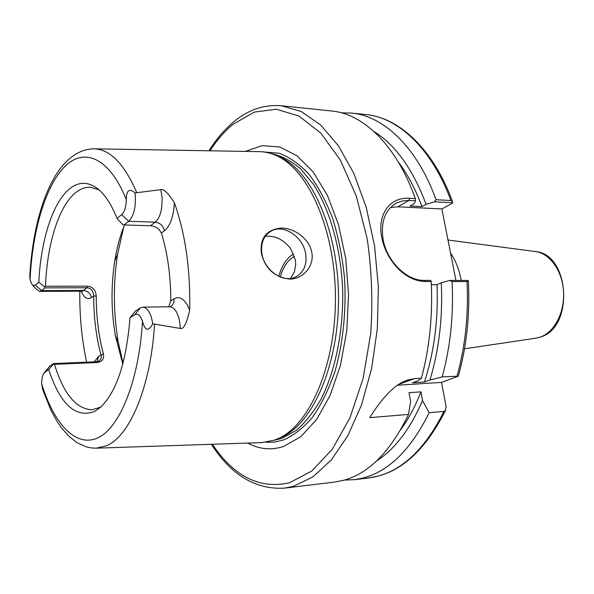 <?xml version="1.0" encoding="UTF-8"?>
<svg xmlns="http://www.w3.org/2000/svg" width="594" height="594" viewBox="0 0 594 594"><rect width="100%" height="100%" fill="white"/><g stroke="black" fill="none" stroke-linecap="round" stroke-linejoin="round"><path stroke-width="0.89" d="M160.848 189.657L135.09 192.916C129.299 188.038 126.366 190.288 126.307 199.651C126.091 206.89 124.547 211.902 121.666 214.672L117.033 218.458L122.691 224.517L124.131 224.94L150.505 225.765L155.242 222.156C158.427 219.528 160.595 214.605 161.746 207.395L162.162 198.203L160.848 189.657C163.543 188.58 168.057 192.953 174.384 202.769C185.373 233.724 190.474 269.52 189.694 310.142L187.192 304.715C183.093 298.121 178.675 296.176 173.931 298.856L170.797 300.809C170.745 275.787 167.605 253.193 161.368 233.034C159.029 228.593 155.405 226.173 150.505 225.765M154.529 324.48C150.728 387.318 129.537 436.516 106.356 445.812L96.124 448.18L91.134 447.906L86.241 446.859L76.96 442.641L68.488 435.929L60.863 427.049L57.351 421.889L50.928 410.239L42.79 389.872L41.625 383.694C41.684 379.076 42.419 375.571 43.845 373.173L48.686 369.542C60.284 404.403 75.549 418.399 94.468 411.531L100.713 407.135C116.714 391.55 126.47 361.761 129.989 317.768L134.823 314.686C137.927 313.135 140.481 315.347 142.478 321.317C144.988 330.873 148.411 331.712 152.747 323.834L180.301 328.43C183.435 329.707 186.561 323.619 189.694 310.142M94.246 148.812L259.207 151.641C265.05 151.693 270.879 153.052 276.678 155.725C308.516 169.78 335.113 229.796 335.424 296.97C335.914 364.285 310.395 423.841 278.95 438.275L274.294 440.213L261.509 442.612L96.755 448.158M261.301 252.762C264.753 268.295 274.22 277.071 289.701 279.098C303.668 279.061 314.337 265.652 311.843 252.74C309.816 239.798 295.76 228.408 281.653 228.044C266.765 229.373 259.979 237.615 261.301 252.762M44.996 287.875L41.558 290.607L39.612 291.372L81.326 291.186L83.375 290.444L87.006 287.771L44.996 287.875L44.595 286.835L38.803 282.247L35.091 285.254L33.531 285.551L31.786 284.14L30.049 279.915L29.782 275.638C33.739 209.86 55.621 149.881 93.755 148.804C109.756 149.049 124.064 163.573 136.665 192.359M135.09 192.916C136.241 206.125 134.125 215.585 128.735 221.28L124.131 224.94M117.033 218.458C111.791 205.301 105.777 195.753 98.998 189.798L90.377 187.273C84.623 187.043 79.143 189.33 73.923 194.141C57.841 208.836 46.919 246.191 45.5 286.234L44.595 286.835M96.926 362.518C102.086 361.917 104.247 359.014 103.408 353.801C98.626 335.87 96.228 316.609 96.221 296.005L93.681 295.983C93.689 316.958 96.117 336.59 100.973 354.863C101.745 357.788 100.973 359.897 98.649 361.174L96.087 361.791L96.926 362.518L54.44 364.315C63.692 394.037 76.255 409.192 92.137 409.763L100.765 407.09M98.998 189.798C88.172 180.925 77.732 181.17 67.679 190.526C51.708 205.398 40.719 242.241 38.803 282.247M122.795 364.107L115.318 335.41C111.137 310.669 110.944 285.907 114.731 261.115C116.877 247.691 120.144 235.632 124.532 224.948M96.221 296.005C95.723 290.05 92.827 286.768 87.541 286.159L45.5 286.234M123.701 227.012L117.59 254.247C113.075 283.598 113.313 312.919 118.28 342.203L123.017 363.253M265.251 236.33C274.844 235.35 283.286 239.389 290.585 248.441L295.389 259.994L295.73 264.36L294.431 271.807L290.607 278.4M305.702 254.054C303.386 237.028 283.88 223.745 271.265 231.007C263.795 235.447 260.669 242.872 261.887 253.304C264.063 270.27 283.249 283.479 295.671 276.938C303.727 272.512 307.068 264.879 305.702 254.054M86.627 362.184C81.786 339.575 79.514 315.911 79.819 291.194M39.612 291.372L36.39 289.219L32.64 285.075M87.541 286.159L87.006 287.771C91.09 288.097 93.317 290.837 93.681 295.983L91.357 297.646C87.459 300.015 84.058 297.861 81.163 291.186M94.29 361.865L98.589 356.303L103.408 353.801M96.087 361.791L53.646 363.565L53.423 364.07L54.44 364.315M53.646 363.565L50.104 365.837L45.099 371.829M48.686 369.542L53.423 364.07M44.706 372.126L50.104 365.837M134.823 314.686L140.251 307.967L135.477 311.026L129.989 317.768M140.251 307.967L142.857 307.128C147.713 307.729 151.01 313.298 152.747 323.834M168.77 306.786L170.797 300.809M247.75 443.072C259.348 449.339 271.332 450.46 283.702 446.443L300.839 436.687L316.654 419.461L330.175 395.292L340.459 365.295L346.748 331.088L348.559 294.735L345.738 258.524L338.498 224.74L327.405 195.381L313.253 172.045L297.007 155.747L279.663 146.956L262.162 145.656L245.359 151.403M276.225 155.517L280.153 157.128C311.546 170.953 338.06 229.811 338.498 296.562C339.115 363.32 313.543 422.542 282.365 436.82L278.668 438.409M234.11 121.503C248.589 109.593 264.404 104.351 281.556 105.784L301.292 111.561L320.537 124.896L338.394 145.738L353.935 173.597L366.253 207.477L374.576 245.894L378.363 286.976L377.353 328.586L371.629 368.532L361.575 404.789L347.854 435.677L331.296 459.971L312.815 476.937L293.339 486.338L284.585 488.12L334.764 482.061L343.815 480.271C369.171 473.225 390.741 451.269 408.509 414.412L410.617 401.492L409.006 392.679L420.901 391.854L422.527 400.594C410.246 428.987 394.973 449.071 376.693 460.862M431.363 284.726L437.013 284.719L441.29 282.744C442.872 317.374 439.085 349.807 429.937 380.034L424.428 382.016L412.511 382.774L417.99 380.784L421.436 378.178L414.553 378.601L407.811 379.96C395.886 383.576 383.189 396.139 369.728 417.641L408.509 414.412M421.436 378.178C429.559 347.787 432.818 315.57 431.214 281.541L430.739 280.398L424.116 280.383L425.482 281.534L431.214 281.541M409.622 198.292L408.91 200.468L415.496 200.809L415.317 198.596L409.622 198.292C388.164 196.659 376.893 216.921 381.994 238.521C386.226 259.162 403.786 281.192 425.482 281.534M415.317 198.596C396.554 145.485 363.506 113.9 331.823 111.011L281.556 105.784M397.572 385.231L441.52 382.395L446.012 406.081L445.589 410.239L443.918 411.456L429.15 412.681C411.204 449.109 389.412 470.834 363.758 477.866L354.603 479.662L344.572 480.049M429.15 412.681L422.527 400.594M400.475 430.034C408.353 419.312 415.161 406.578 420.901 391.854M429.937 380.034L442.211 376.915L458.271 376.18L441.52 382.395M441.29 282.744L449.829 280.427L468.272 280.457L468.354 280.903L467.01 281.571L452.086 281.563C453.705 315.132 450.408 346.911 442.211 376.915M449.829 280.427L452.086 281.563M424.428 382.016C434.207 352.101 438.402 319.676 437.013 284.719M390.51 207.492L397.757 206.816L408.91 200.468L402.71 200.883L396.978 202.792C385.239 209.415 380.598 221.547 383.056 239.196C386.664 261.078 406.675 280.91 424.116 280.383M341.55 112.845L351.7 113.083C383.754 116.016 417.137 147.282 436.063 199.718L434.466 201.804L426.113 204.336L421.963 206.63L410.046 206.051L414.166 203.735L415.496 200.809M397.757 206.816L441.877 208.932L455.94 280.435M441.877 208.932L451.893 203.519L452.799 202.762L452.531 201.663C433.531 149.51 399.443 117.686 365.941 114.56C398.255 117.53 431.86 148.574 450.898 200.512L452.531 201.663M450.898 200.512L436.063 199.718M434.466 201.804L452.799 202.762M373.975 131.497C395.5 144.951 412.882 169.231 426.113 204.336M421.963 206.63C415.481 189.092 407.581 174.191 398.255 161.917M461.211 280.442C459.251 269.713 455.687 260.558 450.542 252.985M294.52 256.348C288.12 259.689 283.353 266.565 280.212 276.975M278.749 276.336C281.957 265.221 286.917 257.751 293.644 253.935M30.049 279.915C32.343 231.229 45.3 186.182 64.776 166.572C84.162 147.134 109.474 157.514 126.307 199.651M161.368 233.034L164.419 230.791C163.231 225.705 160.172 222.824 155.242 222.156L128.735 221.28L121.666 214.672M164.419 230.791C168.963 227.153 172.067 220.248 173.73 210.068L174.384 202.769M35.343 285.068L41.558 290.607L83.375 290.444C87.734 290.867 90.392 293.265 91.357 297.646M142.478 321.317C138.996 381.155 119.528 428.222 97.668 437.949C75.728 447.794 53.913 423.797 41.625 383.694M180.301 328.43C180.064 321.748 178.749 316.231 176.359 311.872C174.384 308.501 172.171 306.801 169.728 306.779L170.151 306.794M170.248 306.801C173.062 305.13 174.287 302.48 173.931 298.856M98.589 356.303L97.112 361.679M273.879 440.362L281.883 438.372L296.228 430.42C305.472 422.408 313.907 411.679 321.532 398.24C335.862 369.349 343.77 329.069 342.619 288.075C340.577 247.193 329.67 209.37 313.409 184.259L300.341 168.577C290.986 160.707 281.37 155.739 271.51 153.683M263.58 151.923L279.098 153.259C289.516 157.076 299.495 164.1 309.036 174.317C318.102 186.308 325.972 200.972 332.633 218.31C338.394 236.895 342.367 256.86 344.542 278.2C346.421 310.588 343.057 343.028 335.038 371.198C328.92 389.011 321.51 404.239 312.8 416.884C303.564 427.769 293.785 435.484 283.464 440.013L274.473 442.122L265.978 442.255M209.972 150.794C216.907 140.065 224.621 131.207 233.115 124.22L254.314 112.088L276.418 109.229L299.005 116.075L320.79 133.101L340.369 160.09L356.266 195.968L367.196 238.758C371.71 269.869 372.906 301.41 370.767 333.375L363.105 378.489L349.896 417.924L332.269 449.309L311.627 471.139L289.412 482.803C259.667 489.404 233.984 476.559 212.37 444.267M445.589 410.239C424.851 451.425 399.265 473.997 368.815 477.947L378.044 476.15C403.898 469.119 425.853 447.557 443.918 411.456M414.553 378.601L398.856 384.37M457.061 376.009C465.317 346.295 468.629 314.813 467.01 281.571M535.833 338.179L540.555 337.006C554.521 332.083 564.835 312.192 563.55 291.52C562.37 270.834 549.896 253.497 535.602 251.581L535.075 251.514M115.318 335.41L118.28 342.203M114.731 261.115L117.59 254.247M269.008 232.432L271.265 231.007M142.857 307.128L169.728 306.779M81.326 291.186L82.559 291.342M280.153 157.128L276.685 155.725M282.365 436.82L279.046 438.231M233.806 121.748C224.591 129.403 216.32 139.078 208.999 150.779M211.405 444.297C231.289 475.207 255.68 489.82 284.585 488.12M354.603 479.662L368.815 477.947M405.865 380.672L407.811 379.96M458.271 376.18C466.721 346.198 470.077 314.434 468.354 280.903M351.7 113.083L365.941 114.56M396.978 202.792L394.29 204.336M447.987 240.021L535.602 251.581C569.839 254.262 574.205 327.138 540.822 336.939L536.285 338.112L464.508 348.797"/></g></svg>
